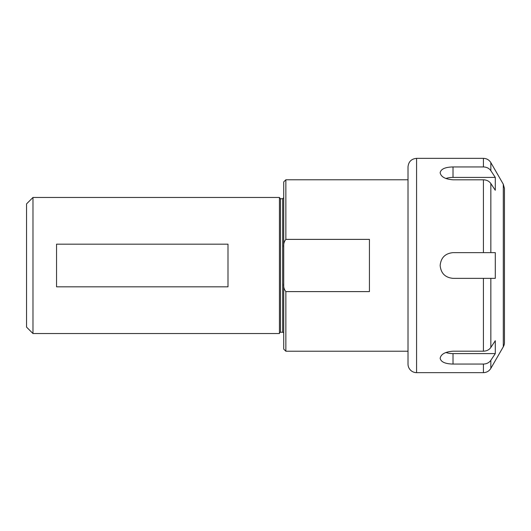 <?xml version="1.0" encoding="UTF-8"?>
<svg xmlns="http://www.w3.org/2000/svg" width="531" height="531" viewBox="0 0 531 531"><rect width="100%" height="100%" fill="white"/><g stroke="black" fill="none" stroke-linecap="round" stroke-linejoin="round"><path stroke-width="0.8" d="M227.998 244.174L227.998 286.826L56.551 286.826L56.551 244.174L227.998 244.174M285.857 239.395L369.437 239.395L369.437 291.605L285.857 291.605C284.032 289.382 283.322 286.634 283.713 283.355L283.713 247.645C283.322 244.366 284.032 241.618 285.857 239.395L285.857 179.777L408.014 179.777M285.857 179.777L283.713 181.921L283.713 247.645M32.982 265.5L32.982 333.541L279.432 333.541L279.432 197.459L32.982 197.459L32.982 265.5M32.982 197.459L26.55 203.884L26.55 327.116L32.982 333.541M279.432 333.329A1.069 1.069 0 0 1 280.501 332.253L282.645 332.253A1.069 1.069 0 0 1 283.713 333.329L283.713 197.671L282.645 198.747L282.645 332.253M283.713 283.355L283.713 349.079L285.857 351.223L408.014 351.223M453.016 166.946L483.416 166.946C486.648 167.039 489.124 168.287 490.843 170.683L495.284 177.407L495.284 190.271L490.843 183.54C489.124 181.144 486.648 179.903 483.416 179.803L453.016 179.803C445.21 179.199 440.922 176.83 440.159 172.701C440.922 169.024 445.21 167.106 453.016 166.946L453.016 177.407L495.284 177.407M445.848 178.502A12.857 6.432 180 0 1 453.016 177.407M495.284 353.593L490.843 360.317C489.124 362.713 486.648 363.961 483.416 364.054L453.016 364.054C445.21 363.894 440.922 361.976 440.159 358.299C440.922 354.17 445.21 351.801 453.016 351.197L483.416 351.197C486.648 351.097 489.124 349.856 490.843 347.46L495.284 340.729L495.284 353.593L453.016 353.593A12.857 6.432 0 0 1 445.848 352.498M490.843 347.46L490.843 278.357L453.016 278.357C445.21 277.594 440.922 273.306 440.159 265.5C440.922 257.694 445.21 253.406 453.016 252.643L495.284 252.643L495.284 278.357L483.416 278.357L483.416 351.197M483.416 179.803L483.416 252.643L490.843 252.643L490.843 183.54M503.302 346.783L503.302 184.217L504.45 188.505L504.45 342.495A8.569 8.569 0 0 1 503.302 346.783L490.843 368.368C489.131 371.116 486.655 372.543 483.416 372.649L483.416 364.054M504.45 208.384L504.45 265.5M408.014 265.5L408.014 364.08A8.569 8.569 0 0 0 416.583 372.649L416.583 158.351C411.379 158.855 408.518 161.716 408.014 166.92L408.014 354.436M285.857 291.605L285.857 351.223M279.432 197.671L280.501 198.747L280.501 332.253M453.016 364.054L453.016 353.593M416.583 158.351L483.416 158.351L483.416 166.946M503.302 184.217L490.843 162.632L490.843 170.683M490.843 360.317L490.843 368.368M280.501 198.747L282.645 198.747M416.583 372.649L483.416 372.649M490.843 162.632C489.131 159.884 486.655 158.457 483.416 158.351"/></g></svg>
